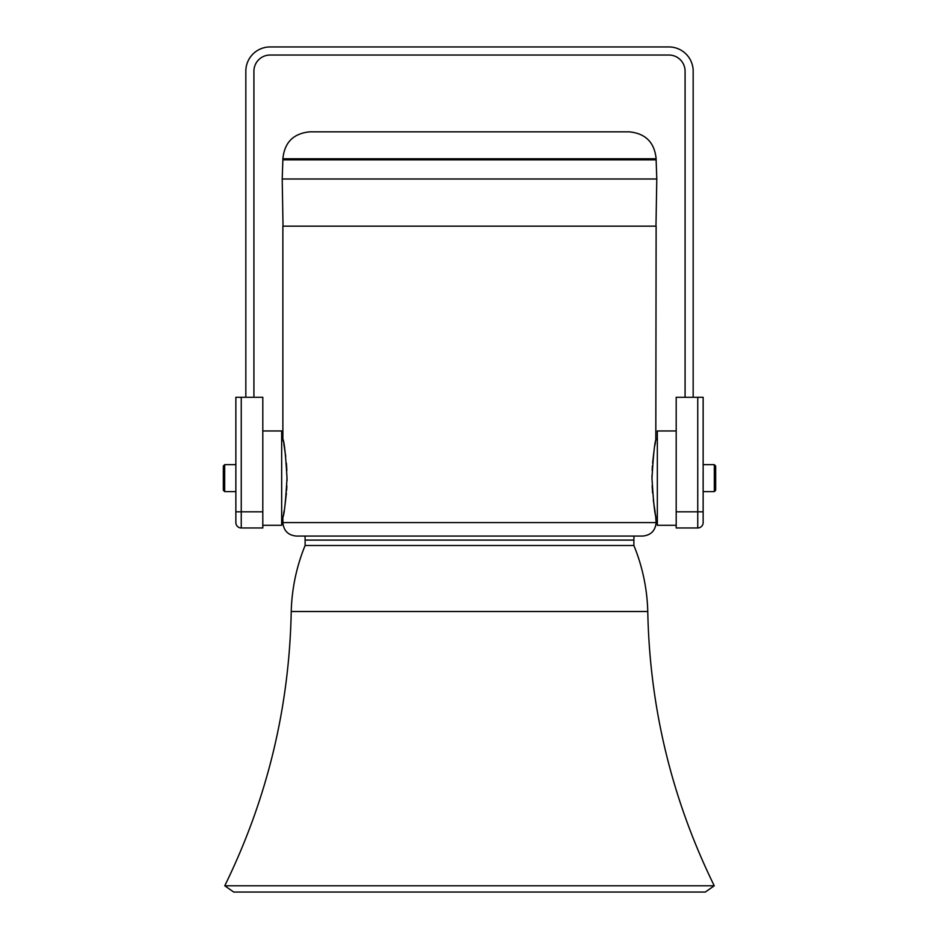 <?xml version="1.0" encoding="UTF-8"?>
<svg xmlns="http://www.w3.org/2000/svg" width="939" height="939" viewBox="0 0 939 939"><rect width="100%" height="100%" fill="white"/><g stroke="black" fill="none" stroke-linecap="round" stroke-linejoin="round"><path stroke-width="1.41" d="M291.231 611.512C289.306 707.771 267.146 799.195 224.761 885.782L233.705 892.05L705.295 892.05L714.239 885.782C671.855 799.195 649.694 707.771 647.769 611.512A186.755 186.755 0 0 0 633.884 545.489L305.116 545.489A186.755 186.755 0 0 0 291.231 611.512L647.769 611.512M224.761 885.782L714.239 885.782M633.884 545.489L633.884 540.101L305.116 540.101L305.116 545.489M469.5 536.063L296.348 536.063C288.167 535.265 283.672 530.77 282.874 522.589L656.126 522.589C655.328 530.77 650.833 535.265 642.652 536.063L305.046 536.063L305.116 540.101M651.983 478.127C653.38 454.394 654.753 441.365 656.126 439.053C654.765 441.33 653.38 454.347 651.983 478.127C653.38 501.86 654.753 514.889 656.126 517.201C654.753 514.889 653.38 501.872 651.983 478.127L652.006 475.427M656.126 522.589L655.516 514.208M655.222 512.659L653.286 499.9M652.593 493.034L652.147 485.698M652.147 470.357L652.347 466.73M652.347 466.683L652.394 465.826M652.605 463.115L654.049 450.603M654.87 445.52L655.504 442.105M655.809 440.591L656.126 226.158L282.874 226.158L282.874 439.053L283.484 442.046M287.017 478.127C285.62 501.849 284.247 514.877 282.874 517.201C284.235 514.924 285.62 501.896 287.017 478.127C285.62 454.382 284.247 441.353 282.874 439.053C284.247 441.353 285.62 454.382 287.017 478.127L286.994 480.815M283.778 443.595L285.714 456.342M286.407 463.209L286.853 470.545M286.853 485.897L286.653 489.524M286.653 489.559L286.606 490.416M286.395 493.139L284.951 505.652M284.13 510.722L283.496 514.138M283.191 515.652L282.874 517.201L281.665 517.201M656.126 159.853L656.126 158.785L282.874 158.785L282.874 159.853L656.126 159.853L656.795 178.997L282.205 178.997L283.026 226.158M282.874 158.785C284.47 142.423 293.461 133.432 309.823 131.836L629.177 131.836C645.539 133.432 654.53 142.423 656.126 158.785M676.197 525.288L657.335 525.288L657.335 430.966L676.197 430.966M697.747 397.279L703.147 397.279L703.147 522.589A5.388 5.388 0 0 1 697.747 527.976L697.747 397.279L676.197 397.279L676.197 527.976L697.747 527.976L676.197 527.976M703.147 522.589L703.147 511.814L676.197 511.814M703.147 491.602L714.321 491.602L714.321 464.652L703.147 464.652M714.321 464.652L715.671 466.002L715.671 490.252L714.321 491.602M253.917 397.279L253.917 71.2A16.174 16.174 0 0 1 270.08 55.037L668.92 55.037A16.174 16.174 0 0 1 685.083 71.2L685.083 397.279M693.17 397.279L693.17 71.2A24.25 24.25 0 0 0 668.92 46.95L270.08 46.95A24.25 24.25 0 0 0 245.83 71.2L245.83 397.279M241.253 397.279L241.253 511.814L235.853 511.814L235.853 522.589L235.853 397.279L262.803 397.279L262.803 527.976L241.253 527.976L262.803 527.976M235.853 464.652L224.679 464.652L224.679 491.602L235.853 491.602M224.679 491.602L223.329 490.252L223.329 466.002L224.679 464.652M241.253 527.976A5.388 5.388 0 0 1 235.853 522.589A5.388 5.388 0 0 0 241.253 527.976L241.253 511.814L262.803 511.814M262.803 430.966L281.665 430.966L281.665 525.288L262.803 525.288M633.884 540.101L633.954 536.063M657.335 439.053L656.126 439.053M282.874 522.589L282.874 517.201M282.874 439.053L281.665 439.053M282.874 159.853L282.205 178.997M655.974 226.158L656.795 178.997M657.335 517.201L656.126 517.201"/></g></svg>
